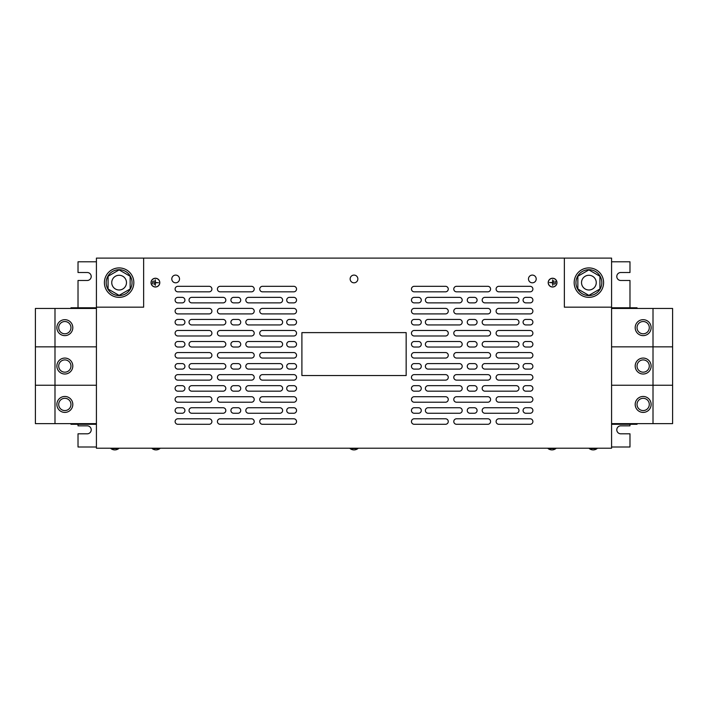 <?xml version="1.0" encoding="UTF-8"?>
<svg xmlns="http://www.w3.org/2000/svg" width="708" height="708" viewBox="0 0 708 708"><rect width="100%" height="100%" fill="white"/><g stroke="black" fill="none" stroke-linecap="round" stroke-linejoin="round"><path stroke-width="1.06" d="M70.968 327.654A6.133 6.133 -0 0 1 64.835 333.787A6.133 6.133 -0 0 1 58.702 327.654L58.702 327.654A6.133 6.133 180 0 0 64.835 333.787A6.133 6.133 180 0 0 70.968 327.654L70.968 327.654A6.133 6.133 -0 0 0 64.835 321.521A6.133 6.133 -0 0 0 58.702 327.654M70.968 404.436A6.133 6.133 -0 0 1 64.835 410.569A6.133 6.133 -0 0 1 58.702 404.436L58.702 404.436A6.133 6.133 180 0 0 64.835 410.569A6.133 6.133 180 0 0 70.968 404.436L70.968 404.436A6.133 6.133 -0 0 0 64.835 398.303A6.133 6.133 -0 0 0 58.702 404.436M70.968 366.045A6.133 6.133 -0 0 1 64.835 372.178A6.133 6.133 -0 0 1 58.702 366.045L58.702 366.045A6.133 6.133 180 0 0 64.835 372.178A6.133 6.133 180 0 0 70.968 366.045L70.968 366.045A6.133 6.133 -0 0 0 64.835 359.912A6.133 6.133 -0 0 0 58.702 366.045M637.032 327.654L637.032 327.654A6.133 6.133 0 0 1 643.165 321.521A6.133 6.133 0 0 1 649.298 327.654L649.298 327.654A6.133 6.133 0 0 1 643.165 333.787A6.133 6.133 0 0 1 637.032 327.654L637.032 327.654A6.133 6.133 180 0 0 643.165 333.787A6.133 6.133 180 0 0 649.298 327.654M637.032 366.045L637.032 366.045A6.133 6.133 0 0 1 643.165 359.912A6.133 6.133 0 0 1 649.298 366.045L649.298 366.045A6.133 6.133 0 0 1 643.165 372.178A6.133 6.133 0 0 1 637.032 366.045L637.032 366.045A6.133 6.133 180 0 0 643.165 372.178A6.133 6.133 180 0 0 649.298 366.045M637.032 404.436L637.032 404.436A6.133 6.133 0 0 1 643.165 398.303A6.133 6.133 0 0 1 649.298 404.436L649.298 404.436A6.133 6.133 0 0 1 643.165 410.569A6.133 6.133 0 0 1 637.032 404.436L637.032 404.436A6.133 6.133 180 0 0 643.165 410.569A6.133 6.133 180 0 0 649.298 404.436M172.522 276.695A3.867 3.867 0 0 0 173.398 282.085A3.867 3.867 0 0 0 178.797 281.209A3.867 3.867 0 0 0 177.912 275.819A3.867 3.867 0 0 0 172.522 276.695M529.203 276.695A3.867 3.867 0 0 0 530.088 282.085A3.867 3.867 0 0 0 535.478 281.209A3.867 3.867 0 0 0 534.602 275.819A3.867 3.867 0 0 0 529.203 276.695M350.867 276.695A3.867 3.867 0 0 0 351.743 282.085A3.867 3.867 0 0 0 357.133 281.209A3.867 3.867 0 0 0 356.257 275.819A3.867 3.867 0 0 0 350.867 276.695M110.952 448.217L110.952 448.589A6.337 6.337 0 0 0 118.687 448.589L110.952 448.589M350.133 448.217L350.133 448.589A6.337 6.337 0 0 0 357.867 448.589L350.133 448.589M152.167 448.217L152.167 448.589A6.337 6.337 0 0 0 159.893 448.589L152.167 448.589M548.107 448.217L548.107 448.589A6.337 6.337 0 0 0 555.833 448.589L548.107 448.589M589.313 448.217L589.313 448.589A6.337 6.337 0 0 0 597.048 448.589L589.313 448.589M588.888 289.988A7.363 7.363 0 0 1 581.525 282.634A7.363 7.363 0 0 1 588.888 275.27A7.363 7.363 0 0 1 596.251 282.634A7.363 7.363 0 0 1 588.888 289.988M588.888 295.572A12.939 12.939 0 0 0 601.827 282.634A12.939 12.939 0 0 0 588.888 269.695A12.939 12.939 0 0 0 575.949 282.634A12.939 12.939 0 0 0 588.888 295.572M588.888 297.351A14.718 14.718 0 0 0 603.605 282.634A14.718 14.718 0 0 0 588.888 267.916A14.718 14.718 0 0 0 574.17 282.634A14.718 14.718 0 0 0 588.888 297.351M119.112 275.27A7.363 7.363 0 0 1 126.475 282.634A7.363 7.363 0 0 1 119.112 289.988A7.363 7.363 0 0 1 111.749 282.634A7.363 7.363 0 0 1 119.112 275.27M119.112 295.572A12.939 12.939 0 0 1 106.173 282.634A12.939 12.939 0 0 1 119.112 269.695A12.939 12.939 0 0 1 132.051 282.634A12.939 12.939 0 0 1 119.112 295.572M119.112 267.916A14.718 14.718 0 0 0 104.395 282.634A14.718 14.718 0 0 0 119.112 297.351A14.718 14.718 0 0 0 133.83 282.634A14.718 14.718 0 0 0 119.112 267.916M651.13 404.303L651.13 404.303A7.974 7.974 179 0 0 643.094 396.462A7.974 7.974 179 0 0 635.191 404.436A7.974 7.974 180 0 0 643.227 412.41A7.974 7.974 180 0 0 651.139 404.436A7.974 7.974 180 0 0 651.13 404.303A7.974 7.974 180 0 0 643.094 396.462A7.974 7.974 180 0 0 635.191 404.436A7.974 7.974 179 0 0 635.191 404.578L635.191 404.578M651.13 365.912L651.13 365.912A7.974 7.974 179 0 0 643.094 358.071A7.974 7.974 179 0 0 635.191 366.045A7.974 7.974 180 0 0 643.227 374.019A7.974 7.974 180 0 0 651.139 366.045A7.974 7.974 180 0 0 651.13 365.912A7.974 7.974 180 0 0 643.094 358.071A7.974 7.974 180 0 0 635.191 366.045A7.974 7.974 179 0 0 635.191 366.186L635.191 366.186M651.13 327.521L651.13 327.521A7.974 7.974 179 0 0 643.094 319.68A7.974 7.974 179 0 0 635.191 327.654A7.974 7.974 180 0 0 643.227 335.627A7.974 7.974 180 0 0 651.139 327.654A7.974 7.974 180 0 0 651.13 327.521A7.974 7.974 180 0 0 643.094 319.68A7.974 7.974 180 0 0 635.191 327.654A7.974 7.974 179 0 0 635.191 327.795L635.191 327.795M72.809 366.186L72.809 366.186A7.974 7.974 -179 0 0 72.809 366.045A7.974 7.974 180 0 0 64.906 358.071A7.974 7.974 180 0 0 56.87 365.912A7.974 7.974 180 0 0 56.861 366.045A7.974 7.974 180 0 0 64.773 374.019A7.974 7.974 180 0 0 72.809 366.045A7.974 7.974 -179 0 0 64.906 358.071A7.974 7.974 -179 0 0 56.87 365.912L56.87 365.912M72.809 404.578L72.809 404.578A7.974 7.974 -179 0 0 72.809 404.436A7.974 7.974 180 0 0 64.906 396.462A7.974 7.974 180 0 0 56.87 404.303A7.974 7.974 180 0 0 56.861 404.436A7.974 7.974 180 0 0 64.773 412.41A7.974 7.974 180 0 0 72.809 404.436A7.974 7.974 -179 0 0 64.906 396.462A7.974 7.974 -179 0 0 56.87 404.303L56.87 404.303M72.809 327.795L72.809 327.795A7.974 7.974 -179 0 0 72.809 327.654A7.974 7.974 180 0 0 64.906 319.68A7.974 7.974 180 0 0 56.87 327.521A7.974 7.974 180 0 0 56.861 327.654A7.974 7.974 180 0 0 64.773 335.627A7.974 7.974 180 0 0 72.809 327.654A7.974 7.974 -179 0 0 64.906 319.68A7.974 7.974 -179 0 0 56.87 327.521L56.87 327.521M552.585 278.244A4.381 4.381 0 0 0 548.196 282.634A4.381 4.381 0 0 0 552.585 287.014A4.381 4.381 0 0 0 556.966 282.634A4.381 4.381 0 0 0 552.585 278.244M552.585 286.926A4.292 4.292 0 0 0 556.877 282.634A4.292 4.292 0 0 0 552.585 278.341A4.292 4.292 0 0 0 548.284 282.634A4.292 4.292 0 0 0 552.585 286.926M155.415 278.244A4.381 4.381 0 0 0 151.034 282.634A4.381 4.381 0 0 0 155.415 287.014A4.381 4.381 0 0 0 159.804 282.634A4.381 4.381 0 0 0 155.415 278.244M155.415 286.926A4.292 4.292 0 0 0 159.716 282.634A4.292 4.292 0 0 0 155.415 278.341A4.292 4.292 0 0 0 151.123 282.634A4.292 4.292 0 0 0 155.415 286.926M96.421 307.776L77.225 307.776L77.225 308.449L96.421 308.449L35.4 308.458L35.4 423.632L96.421 423.632M611.579 423.632L672.6 423.632L672.6 308.458L611.579 308.458L637.032 308.449L637.032 307.776L611.579 307.776M96.421 258.101L96.421 448.217L611.579 448.217L611.579 307.166L564.356 307.166L564.356 258.101L96.421 258.101M143.644 307.166L143.644 258.101L143.644 307.166L96.421 307.166M611.579 307.166L611.579 258.101L564.356 258.101L564.356 307.166M223.064 391.179A2.761 2.761 0 0 0 225.825 388.426A2.761 2.761 0 0 0 223.064 385.665L191.788 385.665A2.761 2.761 0 0 0 189.027 388.426A2.761 2.761 0 0 0 191.788 391.179L223.064 391.179M248.579 407.737A2.761 2.761 0 0 0 245.818 410.498A2.761 2.761 0 0 0 248.579 413.26L279.855 413.26A2.761 2.761 0 0 0 282.616 410.498A2.761 2.761 0 0 0 279.855 407.737L248.579 407.737M293.776 413.26A2.761 2.761 0 0 0 296.537 410.498A2.761 2.761 0 0 0 293.776 407.737L289.484 407.737A2.761 2.761 0 0 0 286.722 410.498A2.761 2.761 0 0 0 289.484 413.26L293.776 413.26M293.776 424.296A2.761 2.761 0 0 0 296.537 421.543A2.761 2.761 0 0 0 293.776 418.782L262.5 418.782A2.761 2.761 0 0 0 259.739 421.543A2.761 2.761 0 0 0 262.5 424.296L293.776 424.296M220.179 352.549A2.761 2.761 0 0 0 217.418 355.31A2.761 2.761 0 0 0 220.179 358.062L251.455 358.062A2.761 2.761 0 0 0 254.216 355.31A2.761 2.761 0 0 0 251.455 352.549L220.179 352.549M237.968 413.26A2.761 2.761 0 0 0 240.729 410.498A2.761 2.761 0 0 0 237.968 407.737L233.675 407.737A2.761 2.761 0 0 0 230.914 410.498A2.761 2.761 0 0 0 233.675 413.26L237.968 413.26M191.788 407.737A2.761 2.761 0 0 0 189.027 410.498A2.761 2.761 0 0 0 191.788 413.26L223.064 413.26A2.761 2.761 0 0 0 225.825 410.498A2.761 2.761 0 0 0 223.064 407.737L191.788 407.737M182.16 413.26A2.761 2.761 0 0 0 184.921 410.498A2.761 2.761 0 0 0 182.16 407.737L177.867 407.737A2.761 2.761 0 0 0 175.106 410.498A2.761 2.761 0 0 0 177.867 413.26L182.16 413.26M209.143 402.224A2.761 2.761 0 0 0 211.904 399.462A2.761 2.761 0 0 0 209.143 396.701L177.867 396.701A2.761 2.761 0 0 0 175.106 399.462A2.761 2.761 0 0 0 177.867 402.224L209.143 402.224M251.455 402.224A2.761 2.761 0 0 0 254.216 399.462A2.761 2.761 0 0 0 251.455 396.701L220.179 396.701A2.761 2.761 0 0 0 217.418 399.462A2.761 2.761 0 0 0 220.179 402.224L251.455 402.224M293.776 402.224A2.761 2.761 0 0 0 296.537 399.462A2.761 2.761 0 0 0 293.776 396.701L262.5 396.701A2.761 2.761 0 0 0 259.739 399.462A2.761 2.761 0 0 0 262.5 402.224L293.776 402.224M262.5 374.62A2.761 2.761 0 0 0 259.739 377.382A2.761 2.761 0 0 0 262.5 380.143L293.776 380.143A2.761 2.761 0 0 0 296.537 377.382A2.761 2.761 0 0 0 293.776 374.62L262.5 374.62M251.455 424.296A2.761 2.761 0 0 0 254.216 421.543A2.761 2.761 0 0 0 251.455 418.782L220.179 418.782A2.761 2.761 0 0 0 217.418 421.543A2.761 2.761 0 0 0 220.179 424.296L251.455 424.296M237.968 391.179A2.761 2.761 0 0 0 240.729 388.426A2.761 2.761 0 0 0 237.968 385.665L233.675 385.665A2.761 2.761 0 0 0 230.914 388.426A2.761 2.761 0 0 0 233.675 391.179L237.968 391.179M279.855 391.179A2.761 2.761 0 0 0 282.616 388.426A2.761 2.761 0 0 0 279.855 385.665L248.579 385.665A2.761 2.761 0 0 0 245.818 388.426A2.761 2.761 0 0 0 248.579 391.179L279.855 391.179M293.776 391.179A2.761 2.761 0 0 0 296.537 388.426A2.761 2.761 0 0 0 293.776 385.665L289.484 385.665A2.761 2.761 0 0 0 286.722 388.426A2.761 2.761 0 0 0 289.484 391.179L293.776 391.179M262.5 352.549A2.761 2.761 0 0 0 259.739 355.31A2.761 2.761 0 0 0 262.5 358.062L293.776 358.062A2.761 2.761 0 0 0 296.537 355.31A2.761 2.761 0 0 0 293.776 352.549L262.5 352.549M223.064 369.107A2.761 2.761 0 0 0 225.825 366.346A2.761 2.761 0 0 0 223.064 363.585L191.788 363.585A2.761 2.761 0 0 0 189.027 366.346A2.761 2.761 0 0 0 191.788 369.107L223.064 369.107M182.16 369.107A2.761 2.761 0 0 0 184.921 366.346A2.761 2.761 0 0 0 182.16 363.585L177.867 363.585A2.761 2.761 0 0 0 175.106 366.346A2.761 2.761 0 0 0 177.867 369.107L182.16 369.107M177.867 374.62A2.761 2.761 0 0 0 175.106 377.382A2.761 2.761 0 0 0 177.867 380.143L209.143 380.143A2.761 2.761 0 0 0 211.904 377.382A2.761 2.761 0 0 0 209.143 374.62L177.867 374.62M530.133 424.296A2.761 2.761 0 0 0 532.894 421.543A2.761 2.761 0 0 0 530.133 418.782L498.857 418.782A2.761 2.761 0 0 0 496.096 421.543A2.761 2.761 0 0 0 498.857 424.296L530.133 424.296M237.968 369.107A2.761 2.761 0 0 0 240.729 366.346A2.761 2.761 0 0 0 237.968 363.585L233.675 363.585A2.761 2.761 0 0 0 230.914 366.346A2.761 2.761 0 0 0 233.675 369.107L237.968 369.107M279.855 369.107A2.761 2.761 0 0 0 282.616 366.346A2.761 2.761 0 0 0 279.855 363.585L248.579 363.585A2.761 2.761 0 0 0 245.818 366.346A2.761 2.761 0 0 0 248.579 369.107L279.855 369.107M293.776 369.107A2.761 2.761 0 0 0 296.537 366.346A2.761 2.761 0 0 0 293.776 363.585L289.484 363.585A2.761 2.761 0 0 0 286.722 366.346A2.761 2.761 0 0 0 289.484 369.107L293.776 369.107M262.5 330.468A2.761 2.761 0 0 0 259.739 333.229A2.761 2.761 0 0 0 262.5 335.99L293.776 335.99A2.761 2.761 0 0 0 296.537 333.229A2.761 2.761 0 0 0 293.776 330.468L262.5 330.468M223.064 347.026A2.761 2.761 0 0 0 225.825 344.265A2.761 2.761 0 0 0 223.064 341.504L191.788 341.504A2.761 2.761 0 0 0 189.027 344.265A2.761 2.761 0 0 0 191.788 347.026L223.064 347.026M182.16 347.026A2.761 2.761 0 0 0 184.921 344.265A2.761 2.761 0 0 0 182.16 341.504L177.867 341.504A2.761 2.761 0 0 0 175.106 344.265A2.761 2.761 0 0 0 177.867 347.026L182.16 347.026M209.143 358.062A2.761 2.761 0 0 0 211.904 355.31A2.761 2.761 0 0 0 209.143 352.549L177.867 352.549A2.761 2.761 0 0 0 175.106 355.31A2.761 2.761 0 0 0 177.867 358.062L209.143 358.062M220.179 374.62A2.761 2.761 0 0 0 217.418 377.382A2.761 2.761 0 0 0 220.179 380.143L251.455 380.143A2.761 2.761 0 0 0 254.216 377.382A2.761 2.761 0 0 0 251.455 374.62L220.179 374.62M237.968 347.026A2.761 2.761 0 0 0 240.729 344.265A2.761 2.761 0 0 0 237.968 341.504L233.675 341.504A2.761 2.761 0 0 0 230.914 344.265A2.761 2.761 0 0 0 233.675 347.026L237.968 347.026M279.855 347.026A2.761 2.761 0 0 0 282.616 344.265A2.761 2.761 0 0 0 279.855 341.504L248.579 341.504A2.761 2.761 0 0 0 245.818 344.265A2.761 2.761 0 0 0 248.579 347.026L279.855 347.026M293.776 347.026A2.761 2.761 0 0 0 296.537 344.265A2.761 2.761 0 0 0 293.776 341.504L289.484 341.504A2.761 2.761 0 0 0 286.722 344.265A2.761 2.761 0 0 0 289.484 347.026L293.776 347.026M262.5 308.387A2.761 2.761 0 0 0 259.739 311.148A2.761 2.761 0 0 0 262.5 313.909L293.776 313.909A2.761 2.761 0 0 0 296.537 311.148A2.761 2.761 0 0 0 293.776 308.387L262.5 308.387M223.064 324.945A2.761 2.761 0 0 0 225.825 322.184A2.761 2.761 0 0 0 223.064 319.432L191.788 319.432A2.761 2.761 0 0 0 189.027 322.184A2.761 2.761 0 0 0 191.788 324.945L223.064 324.945M182.16 324.945A2.761 2.761 0 0 0 184.921 322.184A2.761 2.761 0 0 0 182.16 319.432L177.867 319.432A2.761 2.761 0 0 0 175.106 322.184A2.761 2.761 0 0 0 177.867 324.945L182.16 324.945M177.867 330.468A2.761 2.761 0 0 0 175.106 333.229A2.761 2.761 0 0 0 177.867 335.99L209.143 335.99A2.761 2.761 0 0 0 211.904 333.229A2.761 2.761 0 0 0 209.143 330.468L177.867 330.468M516.212 302.874A2.761 2.761 0 0 0 518.973 300.112A2.761 2.761 0 0 0 516.212 297.351L484.936 297.351A2.761 2.761 0 0 0 482.175 300.112A2.761 2.761 0 0 0 484.936 302.874L516.212 302.874M237.968 324.945A2.761 2.761 0 0 0 240.729 322.184A2.761 2.761 0 0 0 237.968 319.432L233.675 319.432A2.761 2.761 0 0 0 230.914 322.184A2.761 2.761 0 0 0 233.675 324.945L237.968 324.945M279.855 324.945A2.761 2.761 0 0 0 282.616 322.184A2.761 2.761 0 0 0 279.855 319.432L248.579 319.432A2.761 2.761 0 0 0 245.818 322.184A2.761 2.761 0 0 0 248.579 324.945L279.855 324.945M293.776 324.945A2.761 2.761 0 0 0 296.537 322.184A2.761 2.761 0 0 0 293.776 319.432L289.484 319.432A2.761 2.761 0 0 0 286.722 322.184A2.761 2.761 0 0 0 289.484 324.945L293.776 324.945M262.5 286.315A2.761 2.761 0 0 0 259.739 289.068A2.761 2.761 0 0 0 262.5 291.829L293.776 291.829A2.761 2.761 0 0 0 296.537 289.068A2.761 2.761 0 0 0 293.776 286.315L262.5 286.315M223.064 302.874A2.761 2.761 0 0 0 225.825 300.112A2.761 2.761 0 0 0 223.064 297.351L191.788 297.351A2.761 2.761 0 0 0 189.027 300.112A2.761 2.761 0 0 0 191.788 302.874L223.064 302.874M182.16 302.874A2.761 2.761 0 0 0 184.921 300.112A2.761 2.761 0 0 0 182.16 297.351L177.867 297.351A2.761 2.761 0 0 0 175.106 300.112A2.761 2.761 0 0 0 177.867 302.874L182.16 302.874M177.867 308.387A2.761 2.761 0 0 0 175.106 311.148A2.761 2.761 0 0 0 177.867 313.909L209.143 313.909A2.761 2.761 0 0 0 211.904 311.148A2.761 2.761 0 0 0 209.143 308.387L177.867 308.387M220.179 330.468A2.761 2.761 0 0 0 217.418 333.229A2.761 2.761 0 0 0 220.179 335.99L251.455 335.99A2.761 2.761 0 0 0 254.216 333.229A2.761 2.761 0 0 0 251.455 330.468L220.179 330.468M237.968 302.874A2.761 2.761 0 0 0 240.729 300.112A2.761 2.761 0 0 0 237.968 297.351L233.675 297.351A2.761 2.761 0 0 0 230.914 300.112A2.761 2.761 0 0 0 233.675 302.874L237.968 302.874M279.855 302.874A2.761 2.761 0 0 0 282.616 300.112A2.761 2.761 0 0 0 279.855 297.351L248.579 297.351A2.761 2.761 0 0 0 245.818 300.112A2.761 2.761 0 0 0 248.579 302.874L279.855 302.874M293.776 302.874A2.761 2.761 0 0 0 296.537 300.112A2.761 2.761 0 0 0 293.776 297.351L289.484 297.351A2.761 2.761 0 0 0 286.722 300.112A2.761 2.761 0 0 0 289.484 302.874L293.776 302.874M474.325 302.874A2.761 2.761 0 0 0 477.086 300.112A2.761 2.761 0 0 0 474.325 297.351L470.032 297.351A2.761 2.761 0 0 0 467.271 300.112A2.761 2.761 0 0 0 470.032 302.874L474.325 302.874M456.545 286.315A2.761 2.761 0 0 0 453.784 289.068A2.761 2.761 0 0 0 456.545 291.829L487.821 291.829A2.761 2.761 0 0 0 490.582 289.068A2.761 2.761 0 0 0 487.821 286.315L456.545 286.315M498.857 286.315A2.761 2.761 0 0 0 496.096 289.068A2.761 2.761 0 0 0 498.857 291.829L530.133 291.829A2.761 2.761 0 0 0 532.894 289.068A2.761 2.761 0 0 0 530.133 286.315L498.857 286.315M177.867 286.315A2.761 2.761 0 0 0 175.106 289.068A2.761 2.761 0 0 0 177.867 291.829L209.143 291.829A2.761 2.761 0 0 0 211.904 289.068A2.761 2.761 0 0 0 209.143 286.315L177.867 286.315M177.867 385.665A2.761 2.761 0 0 0 175.106 388.426A2.761 2.761 0 0 0 177.867 391.179L182.16 391.179A2.761 2.761 0 0 0 184.921 388.426A2.761 2.761 0 0 0 182.16 385.665L177.867 385.665M414.224 286.315A2.761 2.761 0 0 0 411.463 289.068A2.761 2.761 0 0 0 414.224 291.829L445.5 291.829A2.761 2.761 0 0 0 448.261 289.068A2.761 2.761 0 0 0 445.5 286.315L414.224 286.315M418.517 302.874A2.761 2.761 0 0 0 421.278 300.112A2.761 2.761 0 0 0 418.517 297.351L414.224 297.351A2.761 2.761 0 0 0 411.463 300.112A2.761 2.761 0 0 0 414.224 302.874L418.517 302.874M459.421 302.874A2.761 2.761 0 0 0 462.182 300.112A2.761 2.761 0 0 0 459.421 297.351L428.145 297.351A2.761 2.761 0 0 0 425.384 300.112A2.761 2.761 0 0 0 428.145 302.874L459.421 302.874M530.133 302.874A2.761 2.761 0 0 0 532.894 300.112A2.761 2.761 0 0 0 530.133 297.351L525.84 297.351A2.761 2.761 0 0 0 523.079 300.112A2.761 2.761 0 0 0 525.84 302.874L530.133 302.874M498.857 308.387A2.761 2.761 0 0 0 496.096 311.148A2.761 2.761 0 0 0 498.857 313.909L530.133 313.909A2.761 2.761 0 0 0 532.894 311.148A2.761 2.761 0 0 0 530.133 308.387L498.857 308.387M456.545 308.387A2.761 2.761 0 0 0 453.784 311.148A2.761 2.761 0 0 0 456.545 313.909L487.821 313.909A2.761 2.761 0 0 0 490.582 311.148A2.761 2.761 0 0 0 487.821 308.387L456.545 308.387M474.325 324.945A2.761 2.761 0 0 0 477.086 322.184A2.761 2.761 0 0 0 474.325 319.432L470.032 319.432A2.761 2.761 0 0 0 467.271 322.184A2.761 2.761 0 0 0 470.032 324.945L474.325 324.945M459.421 324.945A2.761 2.761 0 0 0 462.182 322.184A2.761 2.761 0 0 0 459.421 319.432L428.145 319.432A2.761 2.761 0 0 0 425.384 322.184A2.761 2.761 0 0 0 428.145 324.945L459.421 324.945M418.517 324.945A2.761 2.761 0 0 0 421.278 322.184A2.761 2.761 0 0 0 418.517 319.432L414.224 319.432A2.761 2.761 0 0 0 411.463 322.184A2.761 2.761 0 0 0 414.224 324.945L418.517 324.945M414.224 308.387A2.761 2.761 0 0 0 411.463 311.148A2.761 2.761 0 0 0 414.224 313.909L445.5 313.909A2.761 2.761 0 0 0 448.261 311.148A2.761 2.761 0 0 0 445.5 308.387L414.224 308.387M220.179 286.315A2.761 2.761 0 0 0 217.418 289.068A2.761 2.761 0 0 0 220.179 291.829L251.455 291.829A2.761 2.761 0 0 0 254.216 289.068A2.761 2.761 0 0 0 251.455 286.315L220.179 286.315M209.143 424.296A2.761 2.761 0 0 0 211.904 421.543A2.761 2.761 0 0 0 209.143 418.782L177.867 418.782A2.761 2.761 0 0 0 175.106 421.543A2.761 2.761 0 0 0 177.867 424.296L209.143 424.296M474.325 391.179A2.761 2.761 0 0 0 477.086 388.426A2.761 2.761 0 0 0 474.325 385.665L470.032 385.665A2.761 2.761 0 0 0 467.271 388.426A2.761 2.761 0 0 0 470.032 391.179L474.325 391.179M459.421 391.179A2.761 2.761 0 0 0 462.182 388.426A2.761 2.761 0 0 0 459.421 385.665L428.145 385.665A2.761 2.761 0 0 0 425.384 388.426A2.761 2.761 0 0 0 428.145 391.179L459.421 391.179M418.517 391.179A2.761 2.761 0 0 0 421.278 388.426A2.761 2.761 0 0 0 418.517 385.665L414.224 385.665A2.761 2.761 0 0 0 411.463 388.426A2.761 2.761 0 0 0 414.224 391.179L418.517 391.179M414.224 374.62A2.761 2.761 0 0 0 411.463 377.382A2.761 2.761 0 0 0 414.224 380.143L445.5 380.143A2.761 2.761 0 0 0 448.261 377.382A2.761 2.761 0 0 0 445.5 374.62L414.224 374.62M456.545 330.468A2.761 2.761 0 0 0 453.784 333.229A2.761 2.761 0 0 0 456.545 335.99L487.821 335.99A2.761 2.761 0 0 0 490.582 333.229A2.761 2.761 0 0 0 487.821 330.468L456.545 330.468M498.857 330.468A2.761 2.761 0 0 0 496.096 333.229A2.761 2.761 0 0 0 498.857 335.99L530.133 335.99A2.761 2.761 0 0 0 532.894 333.229A2.761 2.761 0 0 0 530.133 330.468L498.857 330.468M530.133 324.945A2.761 2.761 0 0 0 532.894 322.184A2.761 2.761 0 0 0 530.133 319.432L525.84 319.432A2.761 2.761 0 0 0 523.079 322.184A2.761 2.761 0 0 0 525.84 324.945L530.133 324.945M516.212 324.945A2.761 2.761 0 0 0 518.973 322.184A2.761 2.761 0 0 0 516.212 319.432L484.936 319.432A2.761 2.761 0 0 0 482.175 322.184A2.761 2.761 0 0 0 484.936 324.945L516.212 324.945M474.325 369.107A2.761 2.761 0 0 0 477.086 366.346A2.761 2.761 0 0 0 474.325 363.585L470.032 363.585A2.761 2.761 0 0 0 467.271 366.346A2.761 2.761 0 0 0 470.032 369.107L474.325 369.107M459.421 369.107A2.761 2.761 0 0 0 462.182 366.346A2.761 2.761 0 0 0 459.421 363.585L428.145 363.585A2.761 2.761 0 0 0 425.384 366.346A2.761 2.761 0 0 0 428.145 369.107L459.421 369.107M418.517 369.107A2.761 2.761 0 0 0 421.278 366.346A2.761 2.761 0 0 0 418.517 363.585L414.224 363.585A2.761 2.761 0 0 0 411.463 366.346A2.761 2.761 0 0 0 414.224 369.107L418.517 369.107M414.224 352.549A2.761 2.761 0 0 0 411.463 355.31A2.761 2.761 0 0 0 414.224 358.062L445.5 358.062A2.761 2.761 0 0 0 448.261 355.31A2.761 2.761 0 0 0 445.5 352.549L414.224 352.549M456.545 352.549A2.761 2.761 0 0 0 453.784 355.31A2.761 2.761 0 0 0 456.545 358.062L487.821 358.062A2.761 2.761 0 0 0 490.582 355.31A2.761 2.761 0 0 0 487.821 352.549L456.545 352.549M530.133 358.062A2.761 2.761 0 0 0 532.894 355.31A2.761 2.761 0 0 0 530.133 352.549L498.857 352.549A2.761 2.761 0 0 0 496.096 355.31A2.761 2.761 0 0 0 498.857 358.062L530.133 358.062M530.133 347.026A2.761 2.761 0 0 0 532.894 344.265A2.761 2.761 0 0 0 530.133 341.504L525.84 341.504A2.761 2.761 0 0 0 523.079 344.265A2.761 2.761 0 0 0 525.84 347.026L530.133 347.026M516.212 347.026A2.761 2.761 0 0 0 518.973 344.265A2.761 2.761 0 0 0 516.212 341.504L484.936 341.504A2.761 2.761 0 0 0 482.175 344.265A2.761 2.761 0 0 0 484.936 347.026L516.212 347.026M428.145 407.737A2.761 2.761 0 0 0 425.384 410.498A2.761 2.761 0 0 0 428.145 413.26L459.421 413.26A2.761 2.761 0 0 0 462.182 410.498A2.761 2.761 0 0 0 459.421 407.737L428.145 407.737M414.224 407.737A2.761 2.761 0 0 0 411.463 410.498A2.761 2.761 0 0 0 414.224 413.26L418.517 413.26A2.761 2.761 0 0 0 421.278 410.498A2.761 2.761 0 0 0 418.517 407.737L414.224 407.737M445.5 424.296A2.761 2.761 0 0 0 448.261 421.543A2.761 2.761 0 0 0 445.5 418.782L414.224 418.782A2.761 2.761 0 0 0 411.463 421.543A2.761 2.761 0 0 0 414.224 424.296L445.5 424.296M487.821 424.296A2.761 2.761 0 0 0 490.582 421.543A2.761 2.761 0 0 0 487.821 418.782L456.545 418.782A2.761 2.761 0 0 0 453.784 421.543A2.761 2.761 0 0 0 456.545 424.296L487.821 424.296M456.545 374.62A2.761 2.761 0 0 0 453.784 377.382A2.761 2.761 0 0 0 456.545 380.143L487.821 380.143A2.761 2.761 0 0 0 490.582 377.382A2.761 2.761 0 0 0 487.821 374.62L456.545 374.62M498.857 374.62A2.761 2.761 0 0 0 496.096 377.382A2.761 2.761 0 0 0 498.857 380.143L530.133 380.143A2.761 2.761 0 0 0 532.894 377.382A2.761 2.761 0 0 0 530.133 374.62L498.857 374.62M530.133 369.107A2.761 2.761 0 0 0 532.894 366.346A2.761 2.761 0 0 0 530.133 363.585L525.84 363.585A2.761 2.761 0 0 0 523.079 366.346A2.761 2.761 0 0 0 525.84 369.107L530.133 369.107M516.212 369.107A2.761 2.761 0 0 0 518.973 366.346A2.761 2.761 0 0 0 516.212 363.585L484.936 363.585A2.761 2.761 0 0 0 482.175 366.346A2.761 2.761 0 0 0 484.936 369.107L516.212 369.107M470.032 407.737A2.761 2.761 0 0 0 467.271 410.498A2.761 2.761 0 0 0 470.032 413.26L474.325 413.26A2.761 2.761 0 0 0 477.086 410.498A2.761 2.761 0 0 0 474.325 407.737L470.032 407.737M484.936 407.737A2.761 2.761 0 0 0 482.175 410.498A2.761 2.761 0 0 0 484.936 413.26L516.212 413.26A2.761 2.761 0 0 0 518.973 410.498A2.761 2.761 0 0 0 516.212 407.737L484.936 407.737M525.84 407.737A2.761 2.761 0 0 0 523.079 410.498A2.761 2.761 0 0 0 525.84 413.26L530.133 413.26A2.761 2.761 0 0 0 532.894 410.498A2.761 2.761 0 0 0 530.133 407.737L525.84 407.737M525.84 385.665A2.761 2.761 0 0 0 523.079 388.426A2.761 2.761 0 0 0 525.84 391.179L530.133 391.179A2.761 2.761 0 0 0 532.894 388.426A2.761 2.761 0 0 0 530.133 385.665L525.84 385.665M530.133 402.224A2.761 2.761 0 0 0 532.894 399.462A2.761 2.761 0 0 0 530.133 396.701L498.857 396.701A2.761 2.761 0 0 0 496.096 399.462A2.761 2.761 0 0 0 498.857 402.224L530.133 402.224M487.821 402.224A2.761 2.761 0 0 0 490.582 399.462A2.761 2.761 0 0 0 487.821 396.701L456.545 396.701A2.761 2.761 0 0 0 453.784 399.462A2.761 2.761 0 0 0 456.545 402.224L487.821 402.224M445.5 402.224A2.761 2.761 0 0 0 448.261 399.462A2.761 2.761 0 0 0 445.5 396.701L414.224 396.701A2.761 2.761 0 0 0 411.463 399.462A2.761 2.761 0 0 0 414.224 402.224L445.5 402.224M516.212 391.179A2.761 2.761 0 0 0 518.973 388.426A2.761 2.761 0 0 0 516.212 385.665L484.936 385.665A2.761 2.761 0 0 0 482.175 388.426A2.761 2.761 0 0 0 484.936 391.179L516.212 391.179M474.325 347.026A2.761 2.761 0 0 0 477.086 344.265A2.761 2.761 0 0 0 474.325 341.504L470.032 341.504A2.761 2.761 0 0 0 467.271 344.265A2.761 2.761 0 0 0 470.032 347.026L474.325 347.026M459.421 347.026A2.761 2.761 0 0 0 462.182 344.265A2.761 2.761 0 0 0 459.421 341.504L428.145 341.504A2.761 2.761 0 0 0 425.384 344.265A2.761 2.761 0 0 0 428.145 347.026L459.421 347.026M418.517 347.026A2.761 2.761 0 0 0 421.278 344.265A2.761 2.761 0 0 0 418.517 341.504L414.224 341.504A2.761 2.761 0 0 0 411.463 344.265A2.761 2.761 0 0 0 414.224 347.026L418.517 347.026M414.224 330.468A2.761 2.761 0 0 0 411.463 333.229A2.761 2.761 0 0 0 414.224 335.99L445.5 335.99A2.761 2.761 0 0 0 448.261 333.229A2.761 2.761 0 0 0 445.5 330.468L414.224 330.468M220.179 308.387A2.761 2.761 0 0 0 217.418 311.148A2.761 2.761 0 0 0 220.179 313.909L251.455 313.909A2.761 2.761 0 0 0 254.216 311.148A2.761 2.761 0 0 0 251.455 308.387L220.179 308.387M611.579 261.783L629.978 261.783L629.978 272.509L620.774 272.509A3.982 3.982 0 0 0 616.792 276.501A3.982 3.982 0 0 0 620.774 280.483L629.978 280.483L629.978 307.776M629.978 424.296L629.978 425.835L620.774 425.835A3.982 3.982 0 0 0 616.792 429.818A3.982 3.982 0 0 0 620.774 433.809L629.978 433.809L629.978 446.996L611.579 446.996M78.022 307.776L78.022 280.483L87.226 280.483A3.982 3.982 0 0 0 91.208 276.501A3.982 3.982 0 0 0 87.226 272.509L78.022 272.509L78.022 261.783L96.421 261.783M96.421 446.996L78.022 446.996L78.022 433.809L87.226 433.809A3.982 3.982 0 0 0 91.208 429.818A3.982 3.982 0 0 0 87.226 425.835L78.022 425.835L78.022 424.296M153.946 280.793L154.132 284.474L153.946 280.793M158.486 282.722L155.512 282.536L155.326 279.872L155.326 285.395L155.512 282.722L158.486 282.722M152.662 281.403L152.477 283.855L152.662 281.403M554.054 284.474L553.868 280.793L554.054 284.474M549.514 282.536L552.488 282.722L552.674 285.395L552.674 279.872L552.488 282.536L549.514 282.536M555.337 283.855L555.523 281.403L555.337 283.855M54.994 308.458L54.994 346.849L35.4 346.849L96.421 346.849L54.994 346.849L54.994 423.632M96.421 385.24L35.4 385.24L96.421 385.24M77.225 308.449L70.968 308.449L70.968 307.776L75.756 307.776L75.756 308.449M77.225 307.776L77.101 308.449M77.101 307.776L75.756 307.776M96.421 424.296L70.968 424.296L70.968 423.632M77.101 423.632L77.101 424.296M611.579 424.296L630.899 424.296L630.899 423.632M653.006 423.632L653.006 385.24L611.579 385.24L672.6 385.24L653.006 385.24L653.006 346.849L611.579 346.849L672.6 346.849L653.006 346.849L653.006 308.458M630.899 424.296L637.032 424.296L637.032 423.632M630.899 308.449L630.899 307.776M119.112 269.881L130.148 276.262L130.148 289.006L119.112 295.378L108.076 289.006L108.076 276.262L119.112 269.881M588.888 269.881L577.852 276.262L577.852 289.006L588.888 295.378L599.924 289.006L599.924 276.262L588.888 269.881M301.9 375.541L301.9 332.618L406.162 332.618L406.162 375.541L301.9 375.541M77.225 423.632L77.225 424.296M75.756 423.632L75.756 424.296M630.775 424.296L630.775 423.632M630.775 308.458L630.775 307.776M632.244 424.296L632.244 423.632M632.244 308.449L632.244 307.776"/></g></svg>
